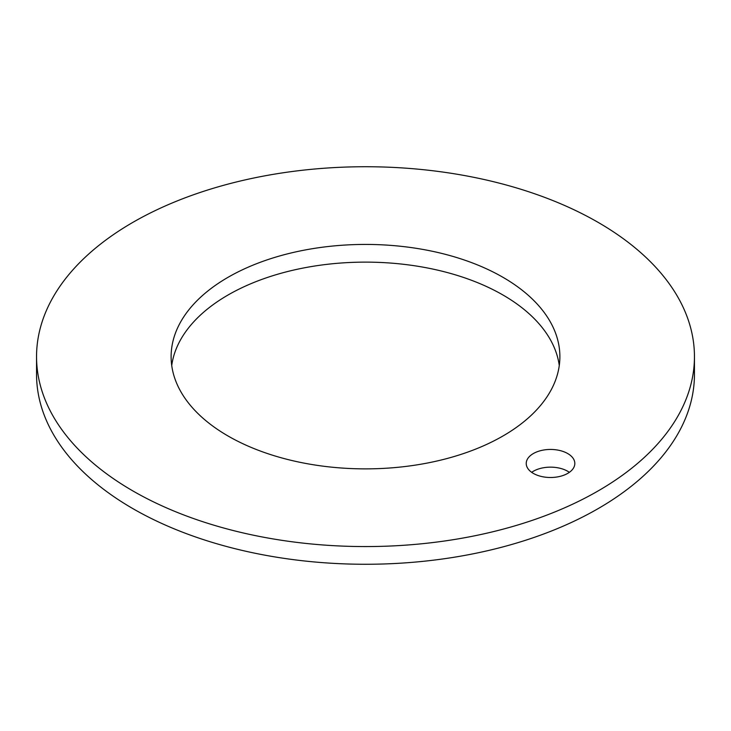<?xml version="1.0" encoding="UTF-8"?>
<svg xmlns="http://www.w3.org/2000/svg" width="731" height="731" viewBox="0 0 731 731"><rect width="100%" height="100%" fill="white"/><g stroke="black" fill="none" stroke-linecap="round" stroke-linejoin="round"><path stroke-width="1.1" d="M598.104 222.361A328.95 189.914 180 0 1 694.45 356.646A328.95 189.914 180 0 1 491.387 532.113A328.95 189.914 180 0 1 132.896 490.94A328.95 189.914 180 0 1 36.55 356.646A328.95 189.914 180 0 1 239.613 181.187A328.95 189.914 180 0 1 598.104 222.361M502.946 277.296A194.382 112.227 0 0 0 291.112 252.972A194.382 112.227 0 0 0 171.118 356.646A194.382 112.227 0 0 0 228.054 436.005A194.382 112.227 0 0 0 439.888 460.329A194.382 112.227 0 0 0 559.882 356.646A194.382 112.227 0 0 0 502.946 277.296M533.347 473.396A24.297 14.026 0 0 0 559.827 476.429A24.297 14.026 0 0 0 574.822 463.472A24.297 14.026 0 0 0 567.704 453.549A24.297 14.026 0 0 0 541.223 450.515A24.297 14.026 0 0 0 526.229 463.472A24.297 14.026 0 0 0 533.347 473.396M694.45 356.646L694.45 374.354A328.95 189.914 180 0 1 491.387 549.813A328.95 189.914 180 0 1 132.896 508.639A328.95 189.914 180 0 1 36.55 374.354L36.55 356.646M559.27 365.5A194.382 112.227 0 0 0 502.946 294.995A194.382 112.227 0 0 0 298.257 269.054A194.382 112.227 0 0 0 171.73 365.5M569.376 472.327A24.297 14.026 0 0 0 567.704 471.257A24.297 14.026 0 0 0 531.675 472.327"/></g></svg>
